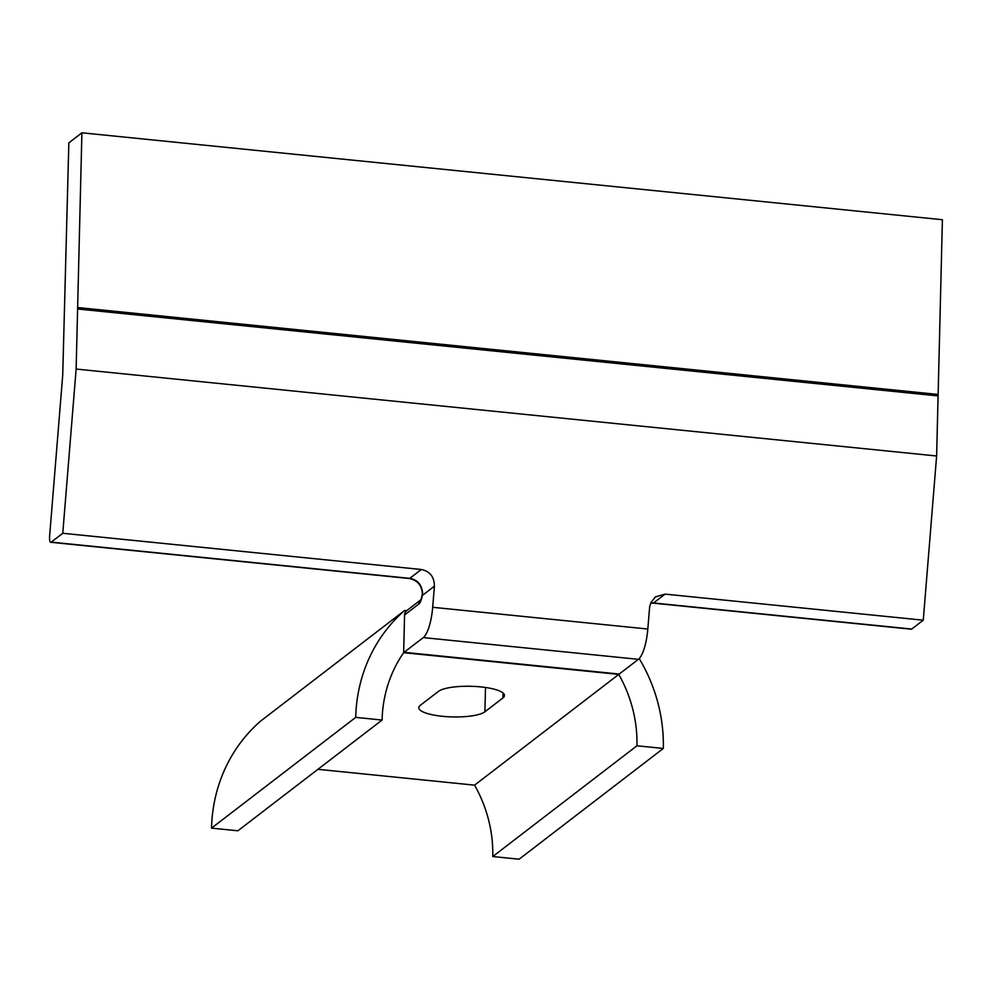 <?xml version="1.0" encoding="UTF-8"?>
<svg xmlns="http://www.w3.org/2000/svg" width="992" height="992" viewBox="0 0 992 992"><rect width="100%" height="100%" fill="white"/><g stroke="black" fill="none" stroke-linecap="round" stroke-linejoin="round"><path stroke-width="1.49" d="M619.231 674.027A45.111 12.846 95.8 0 1 618.772 674.399L474.585 785.143A133.61 123.715 -127.5 0 1 492.764 856.542L519.126 859.196L663.313 748.452A161.25 149.296 52.5 0 0 639.22 658.576M317.936 769.321L474.585 785.143M484.902 711.785A33.827 8.407 1.4 0 1 447.404 716.708A33.827 8.407 1.4 0 1 418.81 707.693A33.827 8.407 1.4 0 1 420.372 705.262L438.39 691.424A33.827 8.407 1.4 0 1 475.887 686.501A33.827 8.407 1.4 0 1 504.482 695.504A33.827 8.407 1.4 0 1 502.932 697.946L484.902 711.785L485.497 687.468M406.72 610.65L404.686 610.44L260.499 721.184A161.25 149.296 52.5 0 0 211.532 828.134L237.894 830.788L382.081 720.043A133.61 123.715 -127.5 0 1 403.657 652.674L404.575 614.953A6.163 5.704 52.5 0 1 406.695 610.663A6.163 5.704 52.5 0 0 406.695 610.663L421.092 599.602L422.121 594.977A6.163 1.525 10.1 0 0 422.319 595.473L434.409 586.185L432.686 607.29A30.07 8.568 95.8 0 1 423.274 637.596L404.104 652.314A45.111 12.846 95.8 0 1 403.657 652.674L618.772 674.399A133.61 123.715 -127.5 0 1 636.951 745.786L663.313 748.452M423.274 637.596L638.402 659.333A30.07 8.568 -84.2 0 0 647.813 629.027L649.636 606.98L650.926 602.553L655.377 596.924L665.111 594.121L653.579 602.975L911.735 629.052L923.267 620.198L665.111 594.121M638.402 659.333L619.231 674.039L404.104 652.314M650.727 602.987L653.579 602.975A6.163 1.761 -84.2 0 1 653.108 603.136L650.678 603.124M81.902 132.804L77.636 307.532A45.111 12.846 95.8 0 1 77.599 308.996L76.136 369.061L936.622 455.985L938.085 395.92A45.111 12.846 95.8 0 0 938.134 394.456L942.4 219.716L81.902 132.804L68.845 142.836L62.719 375.199L49.6 536.399A6.163 1.761 95.8 0 0 50.766 542.289L409.299 578.51A6.163 1.761 -84.2 0 0 409.783 578.348C417.198 579.638 421.464 584.362 422.567 592.522L422.319 595.473A12.326 3.509 95.8 0 1 418.971 603.905L404.575 614.953M422.121 594.977L422.567 592.522M76.136 369.061L62.769 533.274L51.237 542.128A6.163 1.761 95.8 0 1 50.766 542.289M936.622 455.985L923.267 620.198M653.108 603.136L911.264 629.213A6.163 1.761 -84.2 0 0 911.735 629.052M62.769 533.274L421.302 569.495C429.933 571.293 434.298 576.86 434.409 586.185M938.085 395.92L77.599 308.996M404.686 610.44A161.25 149.296 52.5 0 0 355.719 717.377L382.081 720.043M355.719 717.377L211.532 828.134M636.951 745.786L492.764 856.542M502.932 697.946L503.056 692.999M420.633 599.999A6.163 5.704 52.5 0 0 418.971 603.905M51.237 542.128L409.783 578.348L421.302 569.495M432.686 607.29L647.813 629.027M938.134 394.456L77.636 307.532M422.245 592.571C421.34 584.834 417.024 580.146 409.299 578.51"/></g></svg>
